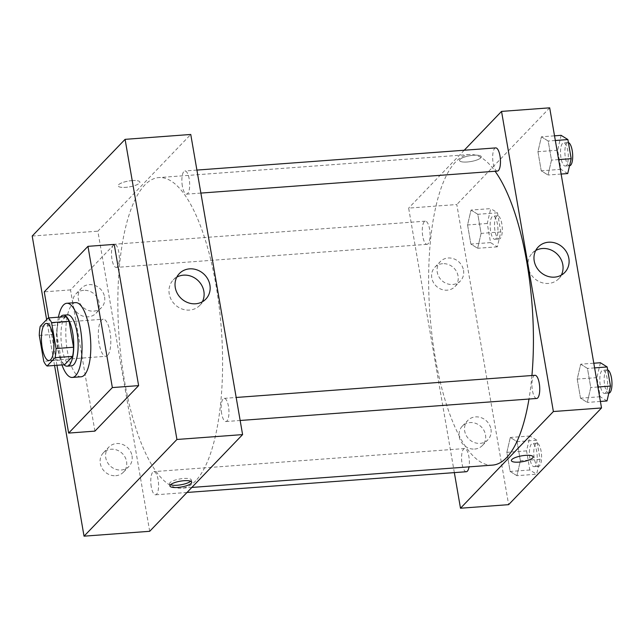 <?xml version="1.0" encoding="UTF-8"?>
<svg xmlns="http://www.w3.org/2000/svg" width="644" height="644" viewBox="0 0 644 644"><rect width="100%" height="100%" fill="white"/><g stroke="black" fill="none" stroke-linecap="round" stroke-linejoin="round"><path stroke-width="0.48" stroke-dasharray="3.22 2.42" d="M107.612 355.416A18.596 6.118 85.8 0 1 105.946 356.301A18.596 6.118 85.8 0 1 98.46 338.213A18.596 6.118 85.8 0 1 103.193 319.215A18.596 6.118 85.8 0 1 110.414 334.655A18.596 6.118 85.8 0 1 107.612 355.416M39.276 335.435L56.785 334.131L61.261 360.028L43.752 361.332M64.593 364.713A24.971 8.219 85.8 0 1 61.261 360.028M56.785 334.131A24.971 8.219 85.8 0 1 57.735 324.995L40.226 326.291M65.744 316.647L57.735 324.995M60.439 317.041A25.567 8.42 -94.2 0 0 57.654 348.501A25.567 8.42 -94.2 0 0 63.981 364.762M71.444 365.856A25.567 8.42 85.8 0 1 62.033 348.179A25.567 8.42 85.8 0 1 67.652 314.86M61.969 364.915A37.191 12.244 85.8 0 1 58.427 317.194M81.055 376.796A37.191 12.244 85.8 0 1 66.091 340.612A37.191 12.244 85.8 0 1 75.549 302.624M56.93 365.285L48.751 317.911M94.91 431.126L70.51 289.897L114.221 244.39M54.555 365.462L46.634 319.617L54.555 365.462M70.51 289.897L44.251 291.845M221.641 413.504A11.624 3.824 85.8 0 1 224.193 398.362A11.624 3.824 85.8 0 1 228.87 409.665A11.624 3.824 85.8 0 1 225.915 421.538A11.624 3.824 85.8 0 1 221.641 413.504M151.26 486.767A11.624 3.824 85.8 0 1 153.811 471.625A11.624 3.824 85.8 0 1 158.488 482.928A11.624 3.824 85.8 0 1 155.534 494.801A11.624 3.824 85.8 0 1 151.26 486.767M149.698 531.3L97.856 231.172L190.753 134.467M117.305 266.858A11.624 3.824 85.8 0 1 116.258 267.413A11.624 3.824 85.8 0 1 111.581 256.103A11.624 3.824 85.8 0 1 114.535 244.229A11.624 3.824 85.8 0 1 119.051 253.881A11.624 3.824 85.8 0 1 117.305 266.858M182.365 186.116A11.624 3.824 85.8 0 1 184.917 170.966A11.624 3.824 85.8 0 1 189.594 182.276A11.624 3.824 85.8 0 1 186.639 194.15A11.624 3.824 85.8 0 1 182.365 186.116M195.768 480.746A155.719 51.262 85.8 0 1 181.753 488.184A155.719 51.262 85.8 0 1 119.1 336.683A155.719 51.262 85.8 0 1 158.698 177.591A155.719 51.262 85.8 0 1 219.169 306.898A155.719 51.262 85.8 0 1 195.768 480.746M83.696 290.331A13.943 12.63 43.8 0 0 75.928 293.914A13.943 12.63 43.8 0 0 77.232 312.686A13.943 12.63 43.8 0 0 96.037 313.234A13.943 12.63 43.8 0 0 99.112 302.599A13.943 12.63 43.8 0 0 83.696 290.331M115.719 475.707A13.943 12.63 43.8 0 0 123.487 472.124A13.943 12.63 43.8 0 0 126.562 461.49A13.943 12.63 43.8 0 0 117.007 450.092A13.943 12.63 43.8 0 0 103.37 452.804A13.943 12.63 43.8 0 0 101.816 467.818A13.943 12.63 43.8 0 0 115.719 475.707M32.2 236.042L97.856 231.172M104.578 296.916A13.943 12.63 -136.2 0 1 101.502 307.55A13.943 12.63 -136.2 0 1 82.698 306.995A13.943 12.63 -136.2 0 1 81.394 288.23A13.943 12.63 -136.2 0 1 95.022 285.509A13.943 12.63 -136.2 0 1 104.578 296.916M132.02 455.807A13.943 12.63 -136.2 0 1 128.945 466.441A13.943 12.63 -136.2 0 1 110.14 465.886A13.943 12.63 -136.2 0 1 108.836 447.121A13.943 12.63 -136.2 0 1 122.473 444.4A13.943 12.63 -136.2 0 1 132.02 455.807M132.229 180.578A11.037 2.954 170.2 0 0 118.102 185.834A11.037 2.954 170.2 0 0 129.484 186.865A11.037 2.954 170.2 0 0 139.861 182.075A11.037 2.954 170.2 0 0 132.229 180.578M176.778 277.178A18.386 16.647 43.8 0 0 173.292 279.874A18.386 16.647 43.8 0 0 175.015 304.62A18.386 16.647 43.8 0 0 199.809 305.353A18.386 16.647 43.8 0 0 202.369 301.762M190.688 481.237A11.037 2.954 170.2 0 0 191.316 479.981A11.037 2.954 170.2 0 0 179.942 478.951A11.037 2.954 170.2 0 0 169.565 483.741A11.037 2.954 170.2 0 0 170.58 484.707M132.229 180.586A11.037 2.954 -9.8 0 1 139.861 182.083A11.037 2.954 -9.8 0 1 129.484 186.873A11.037 2.954 -9.8 0 1 118.11 185.842A11.037 2.954 -9.8 0 1 132.229 180.586M492.539 465.113A155.719 51.262 85.8 0 1 429.894 313.612A155.719 51.262 85.8 0 1 469.484 154.52A155.719 51.262 85.8 0 1 495.083 171.248M531.928 375.516A155.719 51.262 85.8 0 1 528.982 399.038M534.979 375.291A11.624 3.824 -94.2 0 0 533.932 375.846A11.624 3.824 -94.2 0 0 532.427 390.433A11.624 3.824 -94.2 0 0 536.702 398.467M428.091 243.786A11.624 3.824 85.8 0 1 427.044 244.342A11.624 3.824 85.8 0 1 422.367 233.031A11.624 3.824 85.8 0 1 425.33 221.166A11.624 3.824 85.8 0 1 429.838 230.81A11.624 3.824 85.8 0 1 428.091 243.786M466.32 471.73A11.624 3.824 85.8 0 1 462.046 463.696A11.624 3.824 85.8 0 1 464.606 448.554A11.624 3.824 85.8 0 1 468.486 454.696A11.624 3.824 85.8 0 1 469.033 466.86M497.426 171.079A11.624 3.824 85.8 0 1 493.151 163.045A11.624 3.824 85.8 0 1 495.703 147.903M454.342 472.624L408.65 208.101L456.797 204.526L508.639 504.654M464.235 150.237L408.65 208.101M442.637 263.694A13.943 12.63 43.8 0 0 434.861 267.268A13.943 12.63 43.8 0 0 436.173 286.041A13.943 12.63 43.8 0 0 454.978 286.596A13.943 12.63 43.8 0 0 458.053 275.954A13.943 12.63 43.8 0 0 442.637 263.694M474.652 449.061A13.943 12.63 43.8 0 0 482.42 445.487A13.943 12.63 43.8 0 0 485.496 434.845A13.943 12.63 43.8 0 0 475.948 423.446A13.943 12.63 43.8 0 0 462.311 426.159A13.943 12.63 43.8 0 0 460.758 441.172A13.943 12.63 43.8 0 0 474.652 449.061M580.695 364.19L587.465 368.416L590.765 387.527L587.296 402.42L580.518 398.193L577.217 379.083L580.695 364.19L577.217 379.083L580.518 398.193L587.296 402.42L590.765 387.527L587.465 368.416L580.695 364.19L593.8 363.224M541.411 136.802L548.189 141.028L551.489 160.139L548.02 175.023L541.242 170.805L537.941 151.694L541.411 136.802L537.941 151.694L541.242 170.805L548.02 175.023L551.489 160.139L548.189 141.028L541.411 136.802L554.524 135.828M471.038 210.065L477.808 214.291L481.108 233.402L477.639 248.286L470.869 244.068L467.56 224.957L471.038 210.065L467.56 224.957L470.869 244.068L477.639 248.286L481.108 233.402L477.808 214.291L471.038 210.065L490.736 208.608L487.258 223.492L490.559 242.603L497.337 246.829L500.807 231.937L497.506 212.826L490.736 208.608M549.686 107.83L456.797 204.526M516.915 475.683L510.145 471.456L506.844 452.346L510.314 437.461L517.084 441.679L520.384 460.79L516.915 475.683L520.384 460.79L517.084 441.679L510.314 437.461L506.844 452.346L510.145 471.456L516.915 475.683L536.613 474.217L540.083 459.333L536.782 440.214L530.012 435.996L526.542 450.881L529.843 469.999L536.613 474.217M463.519 270.271A13.943 12.63 -136.2 0 1 460.444 280.905A13.943 12.63 -136.2 0 1 441.639 280.349A13.943 12.63 -136.2 0 1 440.327 261.585A13.943 12.63 -136.2 0 1 453.964 258.872A13.943 12.63 -136.2 0 1 463.519 270.271M490.961 429.162A13.943 12.63 -136.2 0 1 487.886 439.796A13.943 12.63 -136.2 0 1 469.082 439.24A13.943 12.63 -136.2 0 1 467.777 420.476A13.943 12.63 -136.2 0 1 481.406 417.763A13.943 12.63 -136.2 0 1 490.961 429.162M460.017 159.382A11.037 2.954 170.2 0 0 459.534 160.493A11.037 2.954 170.2 0 0 470.917 161.523A11.037 2.954 170.2 0 0 481.293 156.733A11.037 2.954 170.2 0 0 471.802 155.421A11.037 2.954 170.2 0 0 460.017 159.382A11.037 2.954 -9.8 0 1 471.811 155.429A11.037 2.954 -9.8 0 1 481.293 156.742A11.037 2.954 -9.8 0 1 470.917 161.531A11.037 2.954 -9.8 0 1 459.534 160.501A11.037 2.954 -9.8 0 1 460.017 159.39M535.719 250.532A18.386 16.647 43.8 0 0 532.234 253.229A18.386 16.647 43.8 0 0 530.181 273.024A18.386 16.647 43.8 0 0 548.511 283.432A18.386 16.647 43.8 0 0 558.751 278.707A18.386 16.647 43.8 0 0 561.31 275.117M533.135 456.862L533.135 456.862A11.037 2.954 170.2 0 0 521.753 455.831A11.037 2.954 170.2 0 0 511.376 460.621L511.376 460.621M600.393 362.733L596.916 377.617L600.216 396.728L606.994 400.954M605.593 392.88A11.624 3.824 85.8 0 1 604.547 393.436A11.624 3.824 85.8 0 1 599.878 382.125A11.624 3.824 85.8 0 1 602.832 370.252A11.624 3.824 85.8 0 1 607.34 379.904A11.624 3.824 85.8 0 1 605.593 392.88M596.916 377.617L577.217 379.083M600.216 396.728L580.518 398.193M600.409 401.445L587.296 402.42M597.914 386.996L590.765 387.527M594.613 367.885L587.465 368.416M608.926 393.106A11.624 3.824 85.8 0 1 604.249 381.803A11.624 3.824 85.8 0 1 607.212 369.93A11.624 3.824 85.8 0 1 607.686 369.986M561.109 135.337L557.64 150.229L560.94 169.34L567.718 173.566M566.317 165.484A11.624 3.824 85.8 0 1 565.271 166.039A11.624 3.824 85.8 0 1 560.602 154.737A11.624 3.824 85.8 0 1 563.556 142.863A11.624 3.824 85.8 0 1 568.064 152.515A11.624 3.824 85.8 0 1 566.317 165.484M557.64 150.229L537.941 151.694M560.94 169.34L541.242 170.805M561.125 174.049L548.02 175.023M558.63 159.607L551.489 160.139M555.329 140.497L548.189 141.028M569.65 165.717A11.624 3.824 85.8 0 1 564.973 154.407A11.624 3.824 85.8 0 1 567.928 142.541A11.624 3.824 85.8 0 1 568.411 142.59M535.22 466.143A11.624 3.824 85.8 0 1 534.174 466.699A11.624 3.824 85.8 0 1 529.497 455.389A11.624 3.824 85.8 0 1 532.451 443.515A11.624 3.824 85.8 0 1 536.967 453.167A11.624 3.824 85.8 0 1 535.22 466.143M530.012 435.996L510.314 437.461M526.542 450.881L506.844 452.346M529.843 469.999L510.145 471.456M540.083 459.333L520.384 460.79M536.782 440.214L517.084 441.679M539.591 465.813A11.624 3.824 85.8 0 1 538.553 466.369A11.624 3.824 85.8 0 1 533.876 455.067A11.624 3.824 85.8 0 1 536.83 443.193A11.624 3.824 85.8 0 1 541.338 452.845A11.624 3.824 85.8 0 1 539.591 465.813M495.944 238.747A11.624 3.824 85.8 0 1 494.898 239.302A11.624 3.824 85.8 0 1 490.221 228A11.624 3.824 85.8 0 1 493.175 216.126A11.624 3.824 85.8 0 1 497.691 225.778A11.624 3.824 85.8 0 1 495.944 238.747M487.258 223.492L467.56 224.957M490.559 242.603L470.869 244.068M497.337 246.829L477.639 248.286M500.807 231.937L481.108 233.402M497.506 212.826L477.808 214.291M500.316 238.425A11.624 3.824 85.8 0 1 499.269 238.98A11.624 3.824 85.8 0 1 494.6 227.67A11.624 3.824 85.8 0 1 497.554 215.804A11.624 3.824 85.8 0 1 502.062 225.448A11.624 3.824 85.8 0 1 500.316 238.425M49.041 360.527L105.946 356.301M46.288 323.441L103.193 319.215M96.037 313.234L101.502 307.55M75.928 293.914L81.394 288.23M123.487 472.124L128.945 466.441M103.37 452.804L108.836 447.121M179.338 273.587L173.292 279.874M205.855 299.058L199.809 305.353M191.703 482.203L191.316 479.981M169.944 485.962L169.565 483.741M469.484 154.52L158.698 177.591M191.84 487.436L181.753 488.184M225.915 421.538L240.156 420.484M224.193 398.362L236.179 397.469M425.33 221.166L114.535 244.229M427.044 244.342L116.258 267.413M464.606 448.554L153.811 471.625M187.002 492.467L155.534 494.801M196.903 170.08L184.917 170.966M200.872 193.087L186.639 194.15M454.978 286.596L460.444 280.905M434.861 267.268L440.327 261.585M482.42 445.487L487.886 439.796M462.311 426.159L467.777 420.476M538.271 246.942L532.234 253.229M564.796 272.42L558.751 278.707M607.212 369.93L602.832 370.252M608.822 393.114L604.547 393.436M567.928 142.541L563.556 142.863M569.546 165.725L565.271 166.039M536.83 443.193L532.451 443.515M538.553 466.369L534.174 466.699M497.554 215.804L493.175 216.126M499.269 238.98L494.898 239.302"/><path stroke-width="0.97" d="M50.707 359.634A18.596 6.118 85.8 0 1 49.041 360.527A18.596 6.118 85.8 0 1 41.554 342.439A18.596 6.118 85.8 0 1 46.288 323.441A18.596 6.118 85.8 0 1 53.508 338.881A18.596 6.118 85.8 0 1 50.707 359.634M56.044 348.533L51.568 322.636A24.971 8.219 85.8 0 0 48.236 317.951L40.226 326.291A24.971 8.219 85.8 0 0 39.276 335.435L43.752 361.332A24.971 8.219 85.8 0 0 47.084 366.017L55.102 357.67A24.971 8.219 85.8 0 0 56.044 348.533L73.553 347.237L69.077 321.332L51.568 322.636M47.084 366.017L64.593 364.713L72.611 356.374L55.102 357.67M48.236 317.951L65.744 316.647A24.971 8.219 85.8 0 1 69.077 321.332M73.553 347.237A24.971 8.219 85.8 0 1 72.611 356.374M63.981 364.762A25.567 8.42 -94.2 0 0 67.065 366.178A25.567 8.42 -94.2 0 0 73.561 340.056A25.567 8.42 -94.2 0 0 63.281 315.19A25.567 8.42 -94.2 0 0 60.439 317.041M63.281 315.19L67.652 314.86A25.567 8.42 85.8 0 1 77.586 336.096A25.567 8.42 85.8 0 1 73.738 364.633A25.567 8.42 85.8 0 1 71.444 365.856L67.065 366.178M58.427 317.194A37.191 12.244 85.8 0 1 66.791 303.276A37.191 12.244 85.8 0 1 81.233 334.156A37.191 12.244 85.8 0 1 75.646 375.669A37.191 12.244 85.8 0 1 72.297 377.44A37.191 12.244 85.8 0 1 61.969 364.915M66.791 303.276L75.549 302.624A37.191 12.244 85.8 0 1 89.991 333.503A37.191 12.244 85.8 0 1 84.404 375.017A37.191 12.244 85.8 0 1 81.055 376.796L72.297 377.44M48.751 317.911L44.251 291.845L87.962 246.338L112.354 387.575L68.642 433.082L56.93 365.285M87.962 246.338L114.221 244.39L138.621 385.627L112.354 387.575M138.621 385.627L94.91 431.126L68.642 433.082M32.2 236.042L125.089 139.346L176.931 439.474L84.042 536.17L54.555 365.462L84.042 536.17L176.931 439.474L125.089 139.346L32.2 236.042L46.634 319.617L32.2 236.042M84.042 536.17L149.698 531.3L242.595 434.603L190.753 134.467L125.089 139.346M189.578 268.862A18.386 16.647 -136.2 0 1 207.899 279.271A18.386 16.647 -136.2 0 1 205.855 299.058A18.386 16.647 -136.2 0 1 181.061 298.333A18.386 16.647 -136.2 0 1 179.338 273.587A18.386 16.647 -136.2 0 1 189.578 268.862M242.595 434.603L176.931 439.474M177.583 487.46A11.037 2.954 -9.8 0 1 169.944 485.962A11.037 2.954 -9.8 0 1 180.32 481.173A11.037 2.954 -9.8 0 1 191.703 482.203A11.037 2.954 -9.8 0 1 177.583 487.46M202.369 301.762A18.386 16.647 43.8 0 0 200.582 283.505A18.386 16.647 43.8 0 0 183.54 275.157A18.386 16.647 43.8 0 0 176.778 277.178M170.58 484.707A11.037 2.954 170.2 0 0 177.197 485.238A11.037 2.954 170.2 0 0 190.688 481.237M528.982 399.038A155.719 51.262 85.8 0 1 506.554 457.675A155.719 51.262 85.8 0 1 492.539 465.113L191.84 487.436M495.083 171.248A155.719 51.262 85.8 0 1 531.928 375.516M240.156 420.484L536.702 398.467A11.624 3.824 -94.2 0 0 539.656 386.593A11.624 3.824 -94.2 0 0 534.979 375.291L236.179 397.469M469.033 466.86A11.624 3.824 85.8 0 1 467.367 471.175A11.624 3.824 85.8 0 1 466.32 471.73L187.002 492.467M196.903 170.08L495.703 147.903A11.624 3.824 85.8 0 1 500.219 157.547A11.624 3.824 85.8 0 1 498.472 170.523A11.624 3.824 85.8 0 1 497.426 171.079L200.872 193.087M460.492 508.229L553.381 411.532L501.539 111.404L549.686 107.83L601.528 407.958L508.639 504.654L460.492 508.229L454.342 472.624M501.539 111.404L464.235 150.237M554.548 277.137A18.386 16.647 -136.2 0 1 536.227 266.729A18.386 16.647 -136.2 0 1 538.271 246.942A18.386 16.647 -136.2 0 1 563.073 247.674A18.386 16.647 -136.2 0 1 564.796 272.42A18.386 16.647 -136.2 0 1 554.548 277.137M601.528 407.958L553.381 411.532M511.376 460.621A11.037 2.954 170.2 0 0 520.867 461.933A11.037 2.954 170.2 0 0 532.652 457.964A11.037 2.954 -9.8 0 1 520.867 461.933A11.037 2.954 -9.8 0 1 511.376 460.621A11.037 2.954 -9.8 0 1 521.753 455.831A11.037 2.954 -9.8 0 1 533.135 456.862A11.037 2.954 -9.8 0 1 532.652 457.973A11.037 2.954 170.2 0 0 533.135 456.862M561.31 275.117A18.386 16.647 43.8 0 0 557.028 253.961A18.386 16.647 43.8 0 0 535.719 250.532M600.409 401.445L606.994 400.954L610.464 386.07L607.163 366.951L600.393 362.733L593.8 363.224M610.464 386.07L597.914 386.996M607.163 366.951L594.613 367.885M607.686 369.986A11.624 3.824 85.8 0 1 611.8 380.29A11.624 3.824 85.8 0 1 609.973 392.55A11.624 3.824 85.8 0 1 608.926 393.106L608.822 393.114M561.125 174.049L567.718 173.566L571.188 158.674L567.887 139.563L561.109 135.337L554.524 135.828M571.188 158.674L558.63 159.607M567.887 139.563L555.329 140.497M568.411 142.59A11.624 3.824 85.8 0 1 572.524 152.902A11.624 3.824 85.8 0 1 570.697 165.162A11.624 3.824 85.8 0 1 569.65 165.717L569.546 165.725"/></g></svg>

